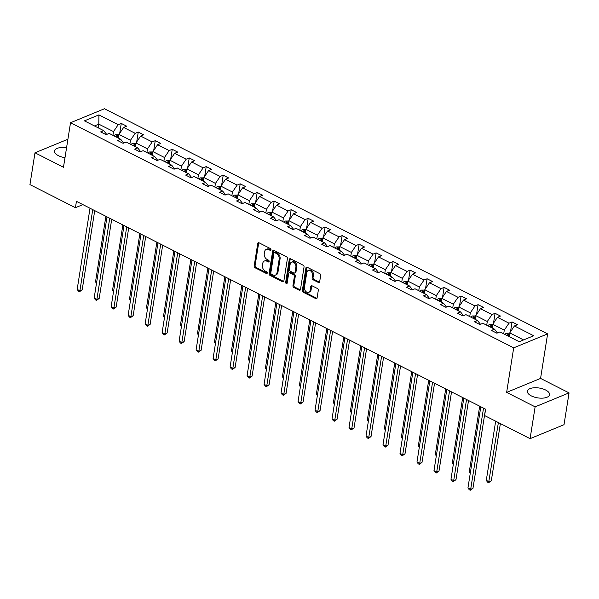 <?xml version="1.0" encoding="UTF-8"?>
<svg xmlns="http://www.w3.org/2000/svg" width="599" height="599" viewBox="0 0 599 599"><rect width="100%" height="100%" fill="white"/><g stroke="black" fill="none" stroke-linecap="round" stroke-linejoin="round"><path stroke-width="0.9" d="M270.98 249.813A0.988 0.719 -112.4 0 0 270.374 248.555L259.015 242.79A1.415 1.026 -112.4 0 0 258.274 242.73A1.415 1.026 -112.4 0 0 257.742 243.494L254.186 265.971A1.415 1.026 -112.4 0 0 255.054 267.768L266.413 273.533A0.988 0.719 -112.4 0 0 266.69 271.789L265.222 271.04A4.515 3.272 -112.4 0 1 262.437 265.305L262.729 263.433A4.515 3.272 -112.4 0 1 264.429 260.992A4.515 3.272 -112.4 0 1 266.787 261.171L268.255 261.92A0.988 0.719 -112.4 0 0 268.532 260.168L267.064 259.427A4.515 3.272 -112.4 0 1 264.271 253.691L264.571 251.82A4.515 3.272 -112.4 0 1 266.27 249.379A4.515 3.272 -112.4 0 1 268.622 249.558L270.097 250.307A0.988 0.719 -112.4 0 0 270.98 249.813M545.622 390.009A11.216 4.979 9 0 0 534.143 387.77A11.216 4.979 9 0 0 527.397 391.199A11.216 4.979 9 0 0 531.32 395.894A11.216 4.979 9 0 0 542.799 398.133A11.216 4.979 9 0 0 549.553 394.704A11.216 4.979 9 0 0 545.622 390.009M66.549 147.833A11.216 4.979 9 0 0 54.487 150.97A11.216 4.979 9 0 0 58.417 155.665A11.216 4.979 9 0 0 64.984 157.679M318.391 282.466A1.415 1.026 -112.4 0 0 319.132 282.518A1.415 1.026 -112.4 0 0 319.664 281.762L320.66 275.45A1.415 1.026 -112.4 0 0 319.791 273.661L307.175 267.251A1.415 1.026 -112.4 0 0 306.441 267.199A1.415 1.026 -112.4 0 0 305.909 267.955L302.345 290.44A1.415 1.026 -112.4 0 0 303.214 292.23L315.83 298.639A1.415 1.026 -112.4 0 0 316.564 298.699A1.415 1.026 -112.4 0 0 317.096 297.935L318.309 290.313A1.415 1.026 -112.4 0 0 317.433 288.523L312.034 285.783A1.415 1.026 -112.4 0 0 311.3 285.723A1.415 1.026 -112.4 0 0 310.769 286.487L310.17 290.26A3.774 2.733 -112.4 0 1 308.747 292.305A3.774 2.733 -112.4 0 1 305.625 291.226A3.774 2.733 -112.4 0 1 304.449 287.355L306.793 272.56A3.774 2.733 -112.4 0 1 308.215 270.523A3.774 2.733 -112.4 0 1 311.338 271.594A3.774 2.733 -112.4 0 1 312.513 275.465L312.124 277.929A1.415 1.026 -112.4 0 0 312.992 279.726L318.391 282.466L319.312 282.084A1.415 1.026 -112.4 0 0 319.522 282.166M506.642 392.382L535.124 406.848L530.085 438.663L564.011 424.698L569.05 392.884L540.568 378.418L547.621 333.883L513.695 347.847L506.642 392.382L540.568 378.418M67.904 139.238L34.989 152.79L63.472 167.263L70.525 122.728L513.695 347.847M34.989 152.79L29.95 184.604L75.422 207.703L82.894 204.626M530.085 438.663L484.613 415.564L485.617 409.199L76.432 201.339L75.422 207.703M287.415 258.566A1.415 1.026 -112.4 0 0 286.539 256.769L273.923 250.36A1.415 1.026 -112.4 0 0 273.189 250.307A1.415 1.026 -112.4 0 0 272.657 251.071L269.101 273.548A1.415 1.026 -112.4 0 0 269.969 275.345L282.586 281.747A1.415 1.026 -112.4 0 0 283.32 281.807A1.415 1.026 -112.4 0 0 283.851 281.043L287.415 258.566M290.552 258.805L303.161 265.215A1.415 1.026 -112.4 0 1 304.037 267.004L300.473 289.489A1.415 1.026 -112.4 0 1 299.942 290.253A1.415 1.026 -112.4 0 1 299.208 290.193L293.81 287.453A1.415 1.026 -112.4 0 1 292.941 285.663L294.379 276.543A1.415 1.026 -112.4 0 0 293.51 274.754L289.931 272.934A1.415 1.026 -112.4 0 0 289.197 272.874A1.415 1.026 -112.4 0 0 288.666 273.638L287.161 283.132A0.988 0.719 -112.4 0 1 285.663 282.369L289.28 259.509A1.415 1.026 -112.4 0 1 289.811 258.753A1.415 1.026 -112.4 0 1 290.552 258.805M535.124 406.848L569.05 392.884M519.221 341.715L499.94 331.921L496.871 333.186L491.427 330.423L494.497 329.158L482.951 323.295L479.881 324.561L474.438 321.79L477.508 320.525L465.962 314.662L462.892 315.928L457.441 313.157L460.519 311.899L448.973 306.029L445.903 307.294L440.452 304.532L443.53 303.266L431.984 297.404L428.906 298.661L423.463 295.899L426.533 294.633L414.987 288.77L411.917 290.036L406.474 287.265L409.544 286L397.998 280.137L394.928 281.403L389.485 278.64L392.555 277.374L381.009 271.504L377.939 272.77L372.488 270.007L375.566 268.741L364.02 262.879L360.95 264.144L355.499 261.374L358.576 260.108L347.031 254.246L343.953 255.511L338.51 252.741L341.58 251.483L330.034 245.612L326.964 246.878L321.521 244.115L324.591 242.85L313.045 236.987L309.975 238.245L304.532 235.482L307.601 234.216L296.056 228.354L292.986 229.619L287.542 226.849L290.612 225.583L279.067 219.721L275.997 220.986L270.546 218.223L273.623 216.958L262.077 211.088L259 212.353L253.557 209.59L256.627 208.325L245.081 202.462L242.011 203.727L236.568 200.957L239.637 199.692L228.092 193.829L225.022 195.094L219.578 192.324L222.648 191.066L211.103 185.196L208.033 186.461L202.589 183.698L205.659 182.433L194.113 176.57L191.044 177.828L185.593 175.065L188.67 173.8L177.124 167.937L174.047 169.203L168.604 166.432L171.673 165.167L160.135 159.304L157.058 160.569L151.614 157.807L154.684 156.541L143.139 150.671L140.069 151.936L134.625 149.173L137.695 147.908L126.149 142.045L123.08 143.311L117.636 140.54L120.706 139.275L109.16 133.412L106.09 134.678L100.639 131.907L103.717 130.649L84.437 120.856L98.925 114.888L118.205 124.682L121.275 123.416L126.718 126.187L123.649 127.445L135.194 133.315L138.264 132.05L143.708 134.812L140.638 136.078L152.183 141.941L155.253 140.683L160.704 143.446L157.627 144.711L169.173 150.574L172.242 149.308L177.693 152.079L174.616 153.344L186.162 159.207L189.239 157.941L194.682 160.704L191.613 161.97L203.158 167.84L206.228 166.574L211.672 169.337L208.602 170.603L220.147 176.465L223.217 175.2L228.661 177.97L225.591 179.236L237.137 185.098L240.206 183.833L245.657 186.603L242.58 187.861L254.126 193.732L257.196 192.466L262.647 195.229L259.569 196.494L271.115 202.357L274.192 201.099L279.636 203.862L276.566 205.128L288.112 210.99L291.181 209.725L296.625 212.495L293.555 213.761L305.101 219.623L308.171 218.358L313.614 221.121L310.544 222.386L322.09 228.256L325.16 226.991L330.611 229.754L327.533 231.019L339.079 236.882L342.149 235.617L347.6 238.387L344.522 239.652L356.068 245.515L359.145 244.25L364.589 247.02L361.519 248.278L373.065 254.148L376.135 252.883L381.578 255.646L378.508 256.911L390.054 262.774L393.124 261.516L398.567 264.279L395.497 265.544L407.043 271.407L410.113 270.142L415.556 272.912L412.486 274.177L424.032 280.04L427.102 278.775L432.553 281.537L429.476 282.803L441.021 288.673L444.099 287.408L449.542 290.171L446.472 291.436L458.018 297.299L461.088 296.033L466.531 298.804L463.461 300.069L475.007 305.932L478.077 304.666L483.52 307.437L480.45 308.695L491.996 314.565L495.066 313.299L500.509 316.062L497.44 317.328L508.985 323.19L512.055 321.933L517.506 324.695L514.429 325.961L533.709 335.754L519.221 341.715M547.621 333.883L104.451 108.756L70.525 122.728M492.153 327.967L492.745 324.261L504.291 330.124L503.699 333.83M504.291 330.124L508.985 323.19M492.745 324.261L497.44 317.328M497.499 332.932L494.497 329.158M475.164 319.334L475.756 315.628L487.294 321.491L486.71 325.205M487.294 321.491L491.996 314.565M475.756 315.628L480.45 308.695M480.51 324.299L477.508 320.525M458.175 310.709L458.759 306.995L470.305 312.858L469.721 316.572M470.305 312.858L475.007 305.932M458.759 306.995L463.461 300.069M463.521 315.666L460.519 311.899M441.186 302.076L441.77 298.369L453.316 304.232L452.732 307.938M453.316 304.232L458.018 297.299M441.77 298.369L446.472 291.436M446.532 307.04L443.53 303.266M424.197 293.443L424.781 289.736L436.327 295.599L435.735 299.305M436.327 295.599L441.021 288.673M424.781 289.736L429.476 282.803M429.535 298.407L426.533 294.633M407.2 284.817L407.792 281.103L419.337 286.966L418.746 290.68M419.337 286.966L424.032 280.04M407.792 281.103L412.486 274.177M412.546 289.774L409.544 286M390.211 276.184L390.803 272.47L402.348 278.34L401.757 282.047M402.348 278.34L407.043 271.407M390.803 272.47L395.497 265.544M395.557 281.141L392.555 277.374M373.222 267.551L373.806 263.845L385.352 269.707L384.768 273.414M385.352 269.707L390.054 262.774M373.806 263.845L378.508 256.911M378.568 272.515L375.566 268.741M356.233 258.918L356.817 255.211L368.363 261.074L367.779 264.788M368.363 261.074L373.065 254.148M356.817 255.211L361.519 248.278M361.579 263.882L358.576 260.108M339.244 250.292L339.828 246.578L351.373 252.441L350.782 256.155M351.373 252.441L356.068 245.515M339.828 246.578L344.522 239.652M344.582 255.249L341.58 251.483M322.247 241.659L322.839 237.953L334.384 243.815L333.793 247.522M334.384 243.815L339.079 236.882M322.839 237.953L327.533 231.019M327.593 246.623L324.591 242.85M305.258 233.026L305.849 229.32L317.395 235.182L316.804 238.889M317.395 235.182L322.09 228.256M305.849 229.32L310.544 222.386M310.604 237.99L307.601 234.216M288.269 224.4L288.853 220.687L300.399 226.549L299.814 230.263M300.399 226.549L305.101 219.623M288.853 220.687L293.555 213.761M293.615 229.357L290.612 225.583M271.28 215.767L271.864 212.053L283.409 217.924L282.825 221.63M283.409 217.924L288.112 210.99M271.864 212.053L276.566 205.128M276.626 220.724L273.623 216.958M254.29 207.134L254.874 203.428L266.42 209.291L265.829 212.997M266.42 209.291L271.115 202.357M254.874 203.428L259.569 196.494M259.629 212.098L256.627 208.325M237.294 198.501L237.885 194.795L249.431 200.658L248.84 204.371M249.431 200.658L254.126 193.732M237.885 194.795L242.58 187.861M242.64 203.465L239.637 199.692M220.305 189.876L220.896 186.162L232.442 192.024L231.85 195.738M232.442 192.024L237.137 185.098M220.896 186.162L225.591 179.236M225.651 194.832L222.648 191.066M203.316 181.242L203.9 177.536L215.445 183.399L214.861 187.105M215.445 183.399L220.147 176.465M203.9 177.536L208.602 170.603M208.662 186.207L205.659 182.433M186.326 172.609L186.91 168.903L198.456 174.766L197.872 178.472M198.456 174.766L203.158 167.84M186.91 168.903L191.613 161.97M191.673 177.574L188.67 173.8M169.337 163.984L169.921 160.27L181.467 166.133L180.883 169.846M181.467 166.133L186.162 159.207M169.921 160.27L174.616 153.344M174.676 168.94L171.673 165.167M152.341 155.351L152.932 151.637L164.478 157.507L163.886 161.213M164.478 157.507L169.173 150.574M152.932 151.637L157.627 144.711M157.687 160.307L154.684 156.541M135.352 146.718L135.943 143.011L147.489 148.874L146.897 152.58M147.489 148.874L152.183 141.941M135.943 143.011L140.638 136.078M140.698 151.682L137.695 147.908M118.362 138.084L118.954 134.378L130.492 140.241L129.908 143.955M130.492 140.241L135.194 133.315M118.954 134.378L123.649 127.445M123.708 143.049L120.706 139.275M98.214 127.849L98.798 124.143L113.503 131.608L112.919 135.322M113.503 131.608L118.205 124.682M98.925 114.888L98.798 124.143L94.44 125.94M106.719 134.416L103.717 130.649M523.578 339.925L509.734 332.887L509.15 336.601M509.734 332.887L514.429 325.961M119.718 133.248L121.275 123.416M136.707 141.881L138.264 132.05M153.696 150.506L155.253 140.683M170.693 159.139L172.242 149.308M187.682 167.772L189.239 157.941M204.671 176.398L206.228 166.574M221.66 185.031L223.217 175.2M238.649 193.664L240.206 183.833M255.646 202.297L257.196 192.466M272.635 210.923L274.192 201.099M289.624 219.556L291.181 209.725M306.613 228.189L308.171 218.358M323.602 236.815L325.16 226.991M340.591 245.448L342.149 235.617M357.588 254.081L359.145 244.25M374.577 262.714L376.135 252.883M391.566 271.34L393.124 261.516M408.555 279.973L410.113 270.142M425.545 288.606L427.102 278.775M442.541 297.231L444.099 287.408M459.53 305.864L461.088 296.033M476.519 314.497L478.077 304.666M493.509 323.131L495.066 313.299M510.498 331.756L512.055 321.933M270.965 249.903L269.543 249.184A4.515 3.272 -112.4 0 0 267.191 249.004L266.27 249.379M264.429 260.992L265.35 260.617A4.515 3.272 -112.4 0 1 267.701 260.797L269.123 261.516M258.805 242.707A1.415 1.026 -112.4 0 0 258.663 243.112L255.099 265.597A1.415 1.026 -112.4 0 0 255.975 267.386L267.281 273.137M273.713 250.285A1.415 1.026 -112.4 0 0 273.578 250.689L270.014 273.174A1.415 1.026 -112.4 0 0 270.883 274.963L283.499 281.373A1.415 1.026 -112.4 0 0 283.709 281.455M274.821 252.711A0.988 0.719 -112.4 0 0 273.938 253.205L270.815 272.934A0.988 0.719 -112.4 0 0 271.422 274.192L272.972 274.978A4.515 3.272 -112.4 0 0 275.323 275.158A4.515 3.272 -112.4 0 0 277.023 272.717L279.164 259.232A4.515 3.272 -112.4 0 0 276.371 253.497L274.821 252.711L275.742 252.329A0.988 0.719 -112.4 0 0 275.226 252.291L274.312 252.666M275.323 275.158L276.244 274.784A4.515 3.272 -112.4 0 0 277.943 272.343L277.023 272.717M275.742 252.329L277.292 253.115A4.515 3.272 -112.4 0 1 280.077 258.85L277.943 272.343M289.197 272.874L290.111 272.5A1.415 1.026 -112.4 0 1 290.844 272.552L294.431 274.372A1.415 1.026 -112.4 0 1 295.3 276.161L293.854 285.281A1.415 1.026 -112.4 0 0 294.723 287.078L300.121 289.819A1.415 1.026 -112.4 0 0 300.331 289.901M290.343 258.723A1.415 1.026 -112.4 0 0 290.201 259.135L286.577 281.994A0.988 0.719 -112.4 0 0 287.138 283.222M295.884 267.079A3.774 2.733 -112.4 0 0 294.708 263.216A3.774 2.733 -112.4 0 0 291.586 262.137A3.774 2.733 -112.4 0 0 290.163 264.174L289.332 269.393A1.415 1.026 -112.4 0 0 290.208 271.182L293.787 273.002A1.415 1.026 -112.4 0 0 294.521 273.062A1.415 1.026 -112.4 0 0 295.052 272.298L295.884 267.079L296.797 266.705A3.774 2.733 -112.4 0 0 295.621 262.834A3.774 2.733 -112.4 0 0 292.499 261.763L291.586 262.137M294.521 273.062L295.442 272.68A1.415 1.026 -112.4 0 0 295.973 271.916L295.052 272.298M296.797 266.705L295.973 271.916M308.215 270.523L309.136 270.142A3.774 2.733 -112.4 0 1 312.259 271.22A3.774 2.733 -112.4 0 1 313.434 275.083L313.037 277.554A1.415 1.026 -112.4 0 0 313.913 279.344L319.312 282.084M308.747 292.305L309.668 291.923A3.774 2.733 -112.4 0 0 311.091 289.886L310.17 290.26M311.824 285.701A1.415 1.026 -112.4 0 0 311.682 286.105L311.091 289.886M306.965 267.169A1.415 1.026 -112.4 0 0 306.823 267.581L303.266 290.058A1.415 1.026 -112.4 0 0 304.135 291.855L316.751 298.265A1.415 1.026 -112.4 0 0 316.961 298.339M118.902 134.7L115.585 134.708A3.811 2.007 116.9 0 0 114.095 135.921M117.471 137.635A3.811 2.007 -63.1 0 1 118.25 136.857L116.94 136.198A3.811 2.007 116.9 0 0 116.169 136.969M105.888 216.306L95.511 281.844L96.634 282.414M96.499 283.26L95.511 281.844M92.748 209.628L79.892 290.777L77.174 289.392L90.022 208.242M94.732 210.638L82.183 289.834L79.892 290.777L79.502 291.728L78.417 291.174L77.174 289.392M82.183 289.834L79.502 291.728M135.891 143.333L132.574 143.333A3.811 2.007 116.9 0 0 131.091 144.554M134.468 146.268A3.811 2.007 -63.1 0 1 135.239 145.49L133.936 144.823A3.811 2.007 116.9 0 0 133.158 145.602M122.877 224.939L112.5 290.47L113.623 291.047M113.488 291.893L112.5 290.47M152.88 151.959L149.57 151.966A3.811 2.007 116.9 0 0 148.08 153.179M151.457 154.901A3.811 2.007 -63.1 0 1 152.228 154.123L150.926 153.456A3.811 2.007 116.9 0 0 150.147 154.235M139.874 233.565L129.489 299.103L130.612 299.672M130.477 300.526L129.489 299.103M109.737 218.261L96.881 299.403L94.163 298.025L107.011 216.875M111.721 219.264L99.179 298.459L96.881 299.403L96.491 300.361L95.406 299.807L94.163 298.025M99.179 298.459L96.491 300.361M126.726 226.886L113.877 308.036L111.152 306.651L124 225.509M128.71 227.897L116.169 307.092L113.877 308.036L113.481 308.994L112.395 308.44L111.152 306.651M116.169 307.092L113.481 308.994M169.869 160.592L166.559 160.599A3.811 2.007 116.9 0 0 165.069 161.812M168.446 163.527A3.811 2.007 -63.1 0 1 169.225 162.748L167.915 162.089A3.811 2.007 116.9 0 0 167.136 162.868M156.863 242.198L146.485 307.736L147.609 308.305M147.474 309.159L146.485 307.736M143.715 235.519L130.867 316.669L128.141 315.284L140.997 234.134M145.699 236.53L133.158 315.725L130.867 316.669L130.477 317.627L129.384 317.073L128.141 315.284M133.158 315.725L130.477 317.627M186.858 169.225L183.549 169.225A3.811 2.007 116.9 0 0 182.059 170.445M185.435 172.16A3.811 2.007 -63.1 0 1 186.214 171.381L184.904 170.722A3.811 2.007 116.9 0 0 184.133 171.494M173.852 250.831L163.475 316.362L164.598 316.938M164.463 317.784L163.475 316.362M160.712 244.152L147.856 325.302L145.13 323.917L157.986 242.767M162.688 245.156L150.147 324.351L147.856 325.302L147.466 326.253L146.373 325.699L145.13 323.917M150.147 324.351L147.466 326.253M203.855 177.858L200.538 177.858A3.811 2.007 116.9 0 0 199.048 179.079M202.425 180.793A3.811 2.007 -63.1 0 1 203.203 180.014L201.893 179.348A3.811 2.007 116.9 0 0 201.122 180.127M190.841 259.457L180.464 324.995L181.587 325.564M181.452 326.418L180.464 324.995M177.701 252.785L164.845 333.928L162.127 332.55L174.975 251.4M179.685 253.789L167.136 332.984L164.845 333.928L164.455 334.886L163.37 334.332L162.127 332.55M167.136 332.984L164.455 334.886M220.844 186.484L217.527 186.491A3.811 2.007 116.9 0 0 216.044 187.704M219.421 189.419A3.811 2.007 -63.1 0 1 220.192 188.648L218.89 187.981A3.811 2.007 116.9 0 0 218.111 188.76M207.831 268.09L197.453 333.628L198.576 334.197M198.441 335.051L197.453 333.628M194.69 261.411L181.834 342.561L179.116 341.175L191.965 260.033M196.674 262.422L184.133 341.617L181.834 342.561L181.445 343.519L180.359 342.965L179.116 341.175M184.133 341.617L181.445 343.519M237.833 195.117L234.523 195.124A3.811 2.007 116.9 0 0 233.033 196.337M236.41 198.052A3.811 2.007 -63.1 0 1 237.182 197.273L235.879 196.614A3.811 2.007 116.9 0 0 235.1 197.385M224.827 276.723L214.442 342.261L215.565 342.83M215.43 343.676L214.442 342.261M211.679 270.044L198.831 351.194L196.105 349.809L208.954 268.659M213.663 271.055L201.122 350.25L198.831 351.194L198.434 352.145L197.348 351.591L196.105 349.809M201.122 350.25L198.434 352.145M254.822 203.75L251.513 203.75A3.811 2.007 116.9 0 0 250.023 204.97M253.399 206.685A3.811 2.007 -63.1 0 1 254.178 205.906L252.868 205.24A3.811 2.007 116.9 0 0 252.089 206.019M241.816 285.356L231.431 350.887L232.562 351.463M232.427 352.309L231.431 350.887M228.668 278.677L215.82 359.819L213.094 358.442L225.95 277.292M230.652 279.681L218.111 358.876L215.82 359.819L215.43 360.778L214.337 360.224L213.094 358.442M218.111 358.876L215.43 360.778M271.811 212.375L268.502 212.383A3.811 2.007 116.9 0 0 267.012 213.596M270.389 215.318A3.811 2.007 -63.1 0 1 271.167 214.539L269.857 213.873A3.811 2.007 116.9 0 0 269.086 214.652M258.805 293.982L248.428 359.52L249.551 360.089M249.416 360.942L248.428 359.52M288.808 221.009L285.491 221.016A3.811 2.007 116.9 0 0 284.001 222.229M287.378 223.944A3.811 2.007 -63.1 0 1 288.156 223.165L286.846 222.506A3.811 2.007 116.9 0 0 286.075 223.285M275.795 302.615L265.417 368.153L266.54 368.722M266.405 369.576L265.417 368.153M305.797 229.642L302.48 229.642A3.811 2.007 116.9 0 0 300.998 230.862M304.374 232.577A3.811 2.007 -63.1 0 1 305.146 231.798L303.843 231.139A3.811 2.007 116.9 0 0 303.064 231.91M292.784 311.248L282.406 376.778L283.529 377.355M283.394 378.201L282.406 376.778M322.786 238.275L319.477 238.275A3.811 2.007 116.9 0 0 317.987 239.495M321.363 241.21A3.811 2.007 -63.1 0 1 322.135 240.431L320.832 239.765A3.811 2.007 116.9 0 0 320.053 240.543M309.78 319.873L299.395 385.412L300.518 385.981M300.384 386.834L299.395 385.412M339.775 246.9L336.466 246.908A3.811 2.007 116.9 0 0 334.976 248.121M338.353 249.835A3.811 2.007 -63.1 0 1 339.131 249.064L337.821 248.398A3.811 2.007 116.9 0 0 337.042 249.177M326.769 328.507L316.384 394.045L317.515 394.614M317.38 395.467L316.384 394.045M356.764 255.533L353.455 255.541A3.811 2.007 116.9 0 0 351.965 256.754M355.342 258.469A3.811 2.007 -63.1 0 1 356.12 257.69L354.81 257.031A3.811 2.007 116.9 0 0 354.039 257.802M343.759 337.14L333.381 402.678L334.504 403.247M334.369 404.093L333.381 402.678M373.761 264.166L370.444 264.166A3.811 2.007 116.9 0 0 368.954 265.387M372.331 267.102A3.811 2.007 -63.1 0 1 373.11 266.323L371.799 265.656A3.811 2.007 116.9 0 0 371.028 266.435M360.748 345.773L350.37 411.303L351.493 411.88M351.358 412.726L350.37 411.303M390.75 272.792L387.433 272.8A3.811 2.007 116.9 0 0 385.951 274.013M389.328 275.735A3.811 2.007 -63.1 0 1 390.099 274.956L388.796 274.29A3.811 2.007 116.9 0 0 388.017 275.068M377.737 354.398L367.359 419.936L368.482 420.505M368.348 421.359L367.359 419.936M407.739 281.425L404.43 281.433A3.811 2.007 116.9 0 0 402.94 282.646M406.317 284.36A3.811 2.007 -63.1 0 1 407.088 283.582L405.785 282.923A3.811 2.007 116.9 0 0 405.006 283.701M394.734 363.031L384.348 428.57L385.471 429.139M385.337 429.992L384.348 428.57M424.728 290.058L421.419 290.058A3.811 2.007 116.9 0 0 419.929 291.279M423.306 292.993A3.811 2.007 -63.1 0 1 424.085 292.215L422.774 291.556A3.811 2.007 116.9 0 0 421.996 292.327M411.723 371.665L401.337 437.203L402.461 437.772M402.333 438.618L401.337 437.203M245.665 287.303L232.809 368.452L230.083 367.067L242.939 285.925M247.642 288.314L235.1 367.509L232.809 368.452L232.419 369.411L231.326 368.857L230.083 367.067M235.1 367.509L232.419 369.411M262.654 295.936L249.798 377.085L247.08 375.7L259.929 294.551M264.638 296.947L252.089 376.142L249.798 377.085L249.409 378.044L248.315 377.49L247.08 375.7M252.089 376.142L249.409 378.044M279.643 304.569L266.787 385.719L264.069 384.333L276.918 303.184M281.627 305.572L269.086 384.768L266.787 385.719L266.398 386.669L265.312 386.115L264.069 384.333M269.086 384.768L266.398 386.669M296.632 313.202L283.784 394.344L281.058 392.966L293.907 311.817M298.616 314.205L286.075 393.401L283.784 394.344L283.387 395.303L282.301 394.748L281.058 392.966M286.075 393.401L283.387 395.303M313.621 321.828L300.773 402.977L298.047 401.592L310.903 320.45M315.606 322.839L303.064 402.034L300.773 402.977L300.384 403.936L299.29 403.382L298.047 401.592M303.064 402.034L300.384 403.936M330.611 330.461L317.762 411.61L315.037 410.225L327.893 329.076M332.595 331.472L320.053 410.667L317.762 411.61L317.373 412.561L316.279 412.007L315.037 410.225M320.053 410.667L317.373 412.561M347.607 339.094L334.751 420.236L332.033 418.858L344.882 337.709M349.591 340.097L337.042 419.293L334.751 420.236L334.362 421.194L333.269 420.64L332.033 418.858M337.042 419.293L334.362 421.194M364.596 347.719L351.74 428.869L349.022 427.484L361.871 346.342M366.581 348.73L354.039 427.926L351.74 428.869L351.351 429.827L350.265 429.273L349.022 427.484M354.039 427.926L351.351 429.827M381.585 356.353L368.737 437.502L366.011 436.117L378.86 354.967M383.57 357.363L371.028 436.559L368.737 437.502L368.34 438.461L367.254 437.906L366.011 436.117M371.028 436.559L368.34 438.461M398.575 364.986L385.726 446.135L383.001 444.75L395.857 363.6M400.559 365.989L388.017 445.192L385.726 446.135L385.337 447.086L384.244 446.532L383.001 444.75M388.017 445.192L385.337 447.086M441.718 298.691L438.408 298.691A3.811 2.007 116.9 0 0 436.918 299.912M440.295 301.626A3.811 2.007 -63.1 0 1 441.074 300.848L439.763 300.181A3.811 2.007 116.9 0 0 438.992 300.96M428.712 380.29L418.334 445.828L419.457 446.397M419.322 447.251L418.334 445.828M415.564 373.619L402.715 454.761L399.99 453.383L412.846 372.234M417.548 374.622L405.006 453.817L402.715 454.761L402.326 455.719L401.233 455.165L399.99 453.383M405.006 453.817L402.326 455.719M458.714 307.317L455.397 307.324A3.811 2.007 116.9 0 0 453.907 308.537M457.284 310.252A3.811 2.007 -63.1 0 1 458.063 309.481L456.752 308.814A3.811 2.007 116.9 0 0 455.981 309.593M445.701 388.923L435.323 454.461L436.446 455.03M436.312 455.884L435.323 454.461M432.56 382.244L419.704 463.394L416.979 462.009L429.835 380.867M434.545 383.255L421.996 462.45L419.704 463.394L419.315 464.352L418.222 463.798L416.979 462.009M421.996 462.45L419.315 464.352M475.703 315.95L472.386 315.958A3.811 2.007 116.9 0 0 470.904 317.171M474.281 318.885A3.811 2.007 -63.1 0 1 475.052 318.106L473.749 317.448A3.811 2.007 116.9 0 0 472.97 318.219M462.69 397.556L452.312 463.094L453.436 463.663M453.301 464.51L452.312 463.094M449.55 390.877L436.693 472.027L433.976 470.642L446.824 389.492M451.534 391.888L438.992 471.084L436.693 472.027L436.304 472.978L435.218 472.424L433.976 470.642M438.992 471.084L436.304 472.978M492.692 324.583L489.383 324.583A3.811 2.007 116.9 0 0 487.893 325.804M491.27 327.518A3.811 2.007 -63.1 0 1 492.041 326.74L490.738 326.073A3.811 2.007 116.9 0 0 489.96 326.852M479.687 406.189L469.302 471.72L470.425 472.297M470.29 473.143L469.302 471.72M466.539 399.511L453.69 480.653L450.965 479.275L463.813 398.125M468.523 400.514L455.981 479.709L453.69 480.653L453.293 481.611L452.208 481.057L450.965 479.275M455.981 479.709L453.293 481.611M509.682 333.209L506.372 333.216A3.811 2.007 116.9 0 0 504.882 334.429M495.665 421.179L486.291 480.353L489.016 481.738L491.307 480.795L500.375 423.568M508.259 336.151A3.811 2.007 -63.1 0 1 509.03 335.373L507.727 334.706A3.811 2.007 116.9 0 0 506.949 335.485M491.307 480.795L488.627 482.689L498.39 422.565M488.627 482.689L487.534 482.143L486.291 480.353M483.528 408.136L470.679 489.286L467.954 487.9L480.81 406.758M485.512 409.147L472.97 488.342L470.679 489.286L470.282 490.244L469.197 489.69L467.954 487.9M472.97 488.342L470.282 490.244M269.543 249.184L268.622 249.558M269.108 261.568L268.255 261.92M267.701 260.797L266.787 261.171M267.266 273.181L266.413 273.533M255.975 267.386L255.054 267.768M255.099 265.597L254.186 265.971M258.663 243.112L257.742 243.494M270.943 249.955L270.097 250.307M283.499 281.373L282.586 281.747M270.883 274.963L269.969 275.345M270.014 273.174L269.101 273.548M273.578 250.689L272.657 251.071M280.077 258.85L279.164 259.232M277.292 253.115L276.371 253.497M300.121 289.819L299.208 290.193M294.723 287.078L293.81 287.453M293.854 285.281L292.941 285.663M295.3 276.161L294.379 276.543M294.431 274.372L293.51 274.754M290.844 272.552L289.931 272.934M286.577 281.994L285.663 282.369M290.201 259.135L289.28 259.509M313.913 279.344L312.992 279.726M313.037 277.554L312.124 277.929M313.434 275.083L312.513 275.465M311.682 286.105L310.769 286.487M316.751 298.265L315.83 298.639M304.135 291.855L303.214 292.23M303.266 290.058L302.345 290.44M306.823 267.581L305.909 267.955M118.654 136.22L115.659 134.7M116.775 137.276L116.94 136.198M135.651 144.853L132.649 143.326M133.764 145.909L133.936 144.823M152.64 153.486L149.638 151.959M150.753 154.542L150.926 153.456M169.629 162.112L166.634 160.592M167.742 163.175L167.915 162.089M186.618 170.745L183.623 169.225M184.732 171.801L184.904 170.722M203.608 179.378L200.613 177.851M201.721 180.434L201.893 179.348M220.604 188.004L217.602 186.484M218.717 189.067L218.89 187.981M237.593 196.637L234.591 195.117M235.707 197.692L235.879 196.614M254.582 205.27L251.587 203.742M252.696 206.326L252.868 205.24M271.572 213.903L268.577 212.375M269.685 214.959L269.857 213.873M288.561 222.529L285.566 221.009M286.674 223.592L286.846 222.506M305.557 231.162L302.555 229.642M303.671 232.217L303.843 231.139M322.547 239.795L319.544 238.267M320.66 240.85L320.832 239.765M339.536 248.42L336.541 246.9M337.649 249.483L337.821 248.398M356.525 257.053L353.53 255.533M354.638 258.109L354.81 257.031M373.514 265.686L370.519 264.159M371.627 266.742L371.799 265.656M390.511 274.32L387.508 272.792M388.624 275.375L388.796 274.29M407.5 282.945L404.497 281.425M405.613 284.008L405.785 282.923M424.489 291.578L421.494 290.058M422.602 292.634L422.774 291.556M441.478 300.211L438.483 298.684M439.591 301.267L439.763 300.181M458.467 308.837L455.472 307.317M456.58 309.9L456.752 308.814M475.464 317.47L472.461 315.95M473.577 318.526L473.749 317.448M492.453 326.103L489.45 324.576M490.566 327.159L490.738 326.073M509.442 334.736L506.44 333.209M507.555 335.792L507.727 334.706"/></g></svg>
